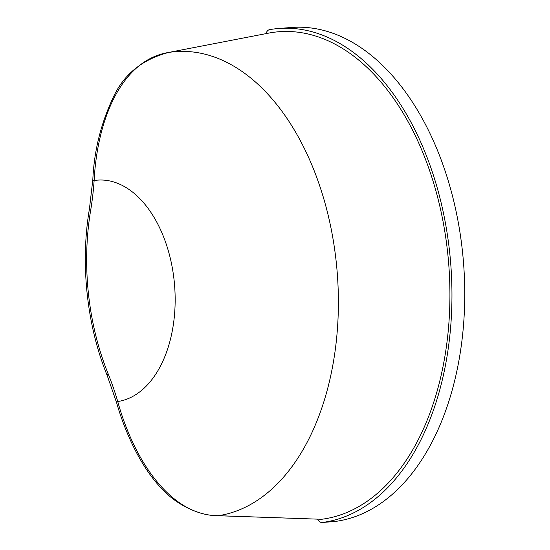 <?xml version="1.0" encoding="UTF-8"?>
<svg xmlns="http://www.w3.org/2000/svg" width="550" height="550" viewBox="0 0 550 550"><rect width="100%" height="100%" fill="white"/><g stroke="black" fill="none" stroke-linecap="round" stroke-linejoin="round"><path stroke-width="0.82" d="M317.632 519.173A8.161 5.039 -94.5 0 0 322.114 522.5A8.161 5.039 -94.5 0 0 322.266 522.486A248.002 153.127 -94.5 0 0 450.409 259.916A248.002 153.127 -94.5 0 0 278.41 28.517A248.002 153.127 -94.5 0 0 269.596 29.638A8.161 5.039 -94.5 0 0 265.966 33.639M334.764 521.489A8.161 5.039 -94.5 0 0 334.909 521.482A8.161 5.039 -94.5 0 0 335.06 521.469A248.002 153.127 -94.5 0 0 463.196 258.899A248.002 153.127 -94.5 0 0 291.204 27.5L278.41 28.517M116.662 402.861A6.119 1.533 163.7 0 1 117.741 401.527A111.196 68.654 -94.5 0 0 174.151 280.692A111.196 68.654 -94.5 0 0 94.126 180.531A210.066 129.704 85.5 0 1 90.64 210.478A197.828 122.148 -94.5 0 0 108.068 373.581A210.066 129.704 85.5 0 1 117.741 401.527C133.794 460.013 170.472 515.701 218.309 515.701L321.613 519.283A244.736 151.113 -94.5 0 0 447.707 253.062A244.736 151.113 -94.5 0 0 269.637 32.931L168.802 52.422C121.873 59.881 97.364 118.642 94.126 180.531A6.119 1.127 -176.1 0 1 92.819 179.733L89.402 209.089C80.169 263.409 86.811 325.607 107.195 375.492L116.662 402.861C124.616 430.877 139.941 465.857 161.219 488.111C177.547 506.296 201.3 515.934 217.876 515.721L321.613 519.283M207.439 44.949A6.119 3.912 -100.9 0 0 207.371 44.963L269.637 32.931M322.266 522.486L335.06 521.469M207.371 44.963L168.713 52.436A6.119 3.898 -100.9 0 1 168.802 52.422A233.097 143.921 85.5 0 1 336.277 262.439A233.097 143.921 85.5 0 1 218.309 515.701A6.119 3.864 92 0 1 217.876 515.721M92.819 179.733C94.091 150.913 100.939 123.372 113.355 97.109C123.915 74.278 142.368 59.386 168.713 52.436A6.119 3.898 -100.9 0 0 168.616 52.456M90.64 210.478A6.119 1.801 -170.5 0 1 89.402 209.089M108.068 373.581A6.119 2.186 158 0 0 107.195 375.492M257.895 517.076A6.119 3.871 92 0 1 257.482 517.096M322.114 522.5L334.909 521.482"/></g></svg>
